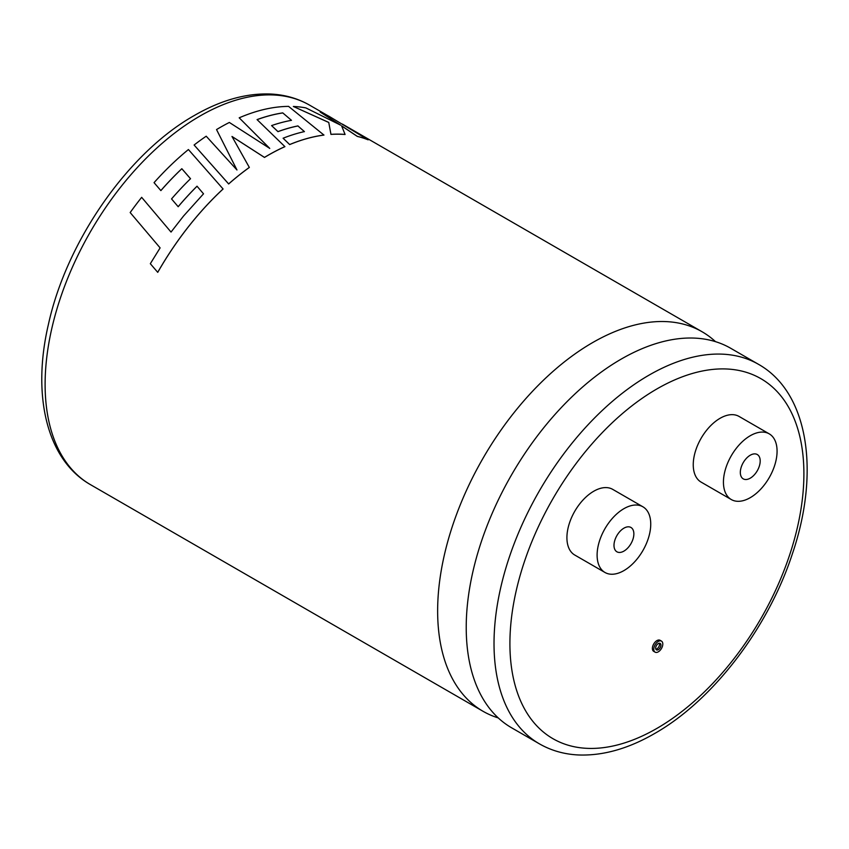 <?xml version="1.0" encoding="UTF-8"?>
<svg xmlns="http://www.w3.org/2000/svg" width="849" height="849" viewBox="0 0 849 849"><rect width="100%" height="100%" fill="white"/><g stroke="black" fill="none" stroke-linecap="round" stroke-linejoin="round"><path stroke-width="1.27" d="M498.246 717.914A219.106 126.501 -60 0 1 483.017 711.282A219.106 126.501 -60 0 1 437.638 610.983A219.106 126.501 -60 0 1 592.57 342.625A219.106 126.501 -60 0 1 702.123 331.779A219.106 126.501 -60 0 1 715.484 341.648M659.323 643.245A3.725 2.154 -60 0 1 656.903 648.869A3.725 2.154 -60 0 1 655.874 649.22M658.293 649.676A3.725 2.154 120 0 0 660.724 646.386A3.725 2.154 120 0 0 660.151 643.404A3.725 2.154 120 0 0 658.293 643.595A3.725 2.154 120 0 0 655.863 646.874A3.725 2.154 120 0 0 656.436 649.856A3.725 2.154 120 0 0 658.293 649.676M658.293 641.43A6.378 3.683 120 0 0 654.123 647.044A6.378 3.683 120 0 0 655.11 652.159A6.378 3.683 120 0 0 658.293 651.841A6.378 3.683 120 0 0 662.453 646.216A6.378 3.683 120 0 0 661.477 641.112A6.378 3.683 120 0 0 658.293 641.43M661.477 641.112L660.087 640.305A6.378 3.683 120 0 0 656.903 640.624A6.378 3.683 120 0 0 652.732 646.238A6.378 3.683 120 0 0 653.709 651.353L655.11 652.159M623.93 528.163A14.04 8.108 -60 0 1 630.956 527.473A14.04 8.108 -60 0 1 633.11 538.722A14.04 8.108 -60 0 1 623.93 551.097A14.04 8.108 -60 0 1 616.905 551.797A14.04 8.108 -60 0 1 614.75 540.537A14.04 8.108 -60 0 1 623.93 528.163M623.93 570.592A37.918 21.894 -60 0 1 604.966 572.47A37.918 21.894 -60 0 1 599.15 542.087A37.918 21.894 -60 0 1 623.93 508.668A37.918 21.894 -60 0 1 642.895 506.789A37.918 21.894 -60 0 1 648.7 537.184A37.918 21.894 -60 0 1 623.93 570.592M642.895 506.789L612.702 489.364A37.918 21.894 120 0 0 593.738 491.242A37.918 21.894 120 0 0 568.957 524.65A37.918 21.894 120 0 0 574.773 555.044L604.966 572.47M750.261 478.167A14.04 8.108 120 0 0 759.441 465.783A14.04 8.108 120 0 0 757.287 454.533A14.04 8.108 120 0 0 750.261 455.223A14.04 8.108 120 0 0 741.081 467.608A14.04 8.108 120 0 0 743.236 478.857A14.04 8.108 120 0 0 750.261 478.167M197.032 186.228L203.516 193.816L183.522 216.049L171.031 232.064L141.666 197.339A219.169 126.533 -60 0 0 130.173 212.558L160.111 247.887L150.326 263.699L157.723 272.327A219.169 126.533 -60 0 1 190.42 224.21A219.169 126.533 -60 0 1 223.075 188.966L188.414 149.541A219.169 126.533 -60 0 0 154.051 182.652L160.854 190.579A219.169 126.533 -60 0 1 181.824 168.707L190.526 178.715A219.169 126.533 -60 0 0 171.54 198.921L178.184 206.721A219.106 126.501 -60 0 1 197.032 186.228L203.537 193.848M154.051 182.652L160.875 190.611A219.106 126.501 -60 0 1 181.835 168.739L190.537 178.746M157.723 272.327L157.755 272.338A219.106 126.501 -60 0 1 190.441 224.232A219.106 126.501 -60 0 1 223.096 188.998L223.075 188.966M232 136.509L264.485 157.436A219.106 126.501 -60 0 1 268.104 155.293A219.106 126.501 -60 0 1 284.914 146.654L257.067 119.603A219.169 126.533 -60 0 1 282.738 112.885L291.483 120.325L282.738 112.885M269.738 148.448L239.195 117.82L269.738 148.395L229.347 122.458A219.169 126.533 -60 0 0 216.537 129.579L236.967 169.98L206.211 136.211A219.169 126.533 -60 0 0 194.103 145.009L228.657 183.968A219.106 126.501 -60 0 1 249.341 167.444L231.989 136.466L264.474 157.394A219.169 126.533 -60 0 1 284.914 146.601M539.402 743.841L511.607 727.795A219.106 126.501 -60 0 1 466.228 627.485A219.106 126.501 -60 0 1 466.281 622.381A219.106 126.501 -60 0 1 616.767 361.738A219.106 126.501 -60 0 1 621.16 359.127A219.106 126.501 -60 0 1 730.713 348.281L758.507 364.327A219.106 126.501 -60 0 0 648.954 375.184A219.106 126.501 -60 0 0 505.813 568.268A219.106 126.501 -60 0 0 539.402 743.841C551.213 750.601 564.277 754.315 578.594 754.973C602.992 755.854 628.324 748.712 654.579 733.547C712.873 700.521 768.207 628.016 792.393 553.803C820.198 472.214 808.63 392.578 758.507 364.327M750.261 435.728A37.918 21.894 120 0 0 725.481 469.147A37.918 21.894 120 0 0 731.297 499.541A37.918 21.894 120 0 0 750.261 497.663A37.918 21.894 120 0 0 775.031 464.244A37.918 21.894 120 0 0 769.226 433.85A37.918 21.894 120 0 0 750.261 435.728M769.226 433.85L739.033 416.424A37.918 21.894 120 0 0 720.069 418.302A37.918 21.894 120 0 0 695.289 451.721A37.918 21.894 120 0 0 701.104 482.105L731.297 499.541M291.483 120.325A219.169 126.533 -60 0 0 271.584 125.588L277.963 131.659A219.106 126.501 -60 0 1 297.946 125.96L304.42 131.595A219.169 126.533 -60 0 0 283.099 138.217L289.668 144.585A219.106 126.501 -60 0 1 323.957 135.076L288.575 106.39A219.169 126.533 -60 0 0 247.653 114.435A219.169 126.533 -60 0 0 239.195 117.82M297.946 125.96L304.409 131.648M257.109 119.645A219.106 126.501 -60 0 1 282.728 112.938M330.951 134.397L330.961 134.344A219.169 126.533 -60 0 1 345.076 134.439L345.055 134.492A219.106 126.501 -60 0 0 330.951 134.397L328.765 122.479L293.34 106.465A219.169 126.533 -60 0 1 305.884 107.908L340.502 125.09L320.232 112.079L340.47 125.132M341.563 125.875L357.323 136.424A219.106 126.501 -60 0 1 368.148 139.83L329.635 116.653A219.169 126.533 -60 0 0 320.232 112.079M328.765 122.479L330.961 134.344M293.34 106.465L328.786 122.426M345.076 134.439L341.595 125.822L357.344 136.371A219.169 126.533 -60 0 1 368.169 139.788M277.963 131.659L277.973 131.606A219.169 126.533 -60 0 1 297.957 125.907M271.584 125.588L277.973 131.606M289.668 144.585L289.679 144.542A219.169 126.533 -60 0 1 323.968 135.033M283.099 138.217L289.679 144.542M216.537 129.579L236.956 169.938M228.657 183.968L228.646 183.925A219.169 126.533 -60 0 1 249.341 167.402M194.103 145.009L228.646 183.925M171.031 232.064L162.201 221.621M171.551 198.953L178.163 206.689A219.169 126.533 -60 0 1 197.021 186.196M200.046 116.005A219.106 126.501 120 0 0 56.904 309.089A219.106 126.501 120 0 0 90.493 484.662C46.621 459.755 31.795 395.241 48.414 324.392C66.593 241.222 128.22 152.65 194.421 115.443C220.761 100.235 246.168 93.093 270.629 94.027C284.861 94.717 297.85 98.42 309.598 105.149A219.106 126.501 120 0 0 200.046 116.005M656.903 388.938A207.878 120.017 120 0 0 509.909 643.531A207.878 120.017 120 0 0 656.903 728.4A207.878 120.017 120 0 0 803.897 473.806A207.878 120.017 120 0 0 656.903 388.938M483.017 711.282L90.493 484.662M702.123 331.779L342.402 124.092M327.12 115.262L309.598 105.149"/></g></svg>

